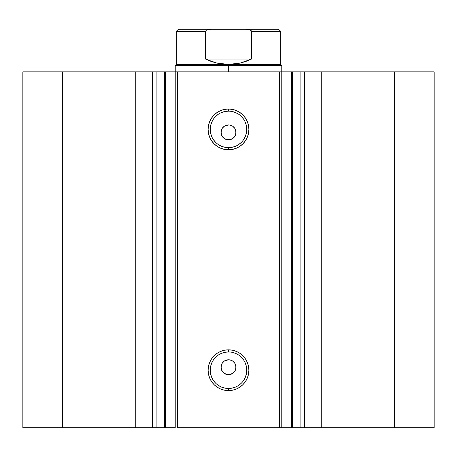 <?xml version="1.0" encoding="UTF-8"?>
<svg xmlns="http://www.w3.org/2000/svg" width="457" height="457" viewBox="0 0 457 457"><rect width="100%" height="100%" fill="white"/><g stroke="black" fill="none" stroke-linecap="round" stroke-linejoin="round"><path stroke-width="0.69" d="M281.86 71.863L292.663 71.863L292.663 427.758L301.243 427.758M281.86 427.758L292.663 427.758L292.663 71.863L300.883 71.863L300.883 427.758L434.15 427.758L434.15 71.863L394.448 71.863L434.15 71.863L434.15 427.758L321.248 427.758L321.248 71.863L394.448 71.863L394.448 427.758L394.448 71.863L304.568 71.863L321.248 71.863L321.248 427.758L304.568 427.758L304.568 71.863L304.568 427.758L300.883 427.758L300.883 71.863L304.568 71.863L300.883 71.863M155.757 427.758L164.337 427.758L156.117 427.758L156.117 71.863L156.117 427.758L152.432 427.758L156.117 427.758M228.5 111.148L228.5 109.017A20.388 20.388 0 0 1 248.888 129.405A20.388 20.388 0 0 1 228.5 149.793L224.524 149.399L220.697 148.239L217.172 146.354L214.087 143.818L211.551 140.727L209.666 137.209L208.506 133.381L208.112 129.405L208.506 125.429L209.666 121.602L211.551 118.077L214.087 114.987L217.172 112.456L220.697 110.571L224.524 109.412L228.5 109.017L232.476 109.412L236.303 110.571L239.828 112.456L242.913 114.987L245.449 118.077L247.334 121.602L248.494 125.429L248.888 129.405L248.494 133.381L247.334 137.209L245.449 140.727L242.913 143.818L239.828 146.354L236.303 148.239L232.476 149.399L228.5 149.793L228.5 147.657A18.257 18.257 0 0 0 246.757 129.405A18.257 18.257 0 0 0 228.5 111.148A18.257 18.257 0 0 0 210.243 129.405A18.257 18.257 0 0 0 228.5 147.657L228.5 149.793A20.388 20.388 0 0 1 208.112 129.405A20.388 20.388 0 0 1 228.5 109.017L228.5 111.148A18.257 18.257 0 0 1 246.757 129.405A18.257 18.257 0 0 1 228.5 147.657A18.257 18.257 0 0 1 210.243 129.405A18.257 18.257 0 0 1 228.5 111.148L224.941 111.502L221.514 112.536M228.5 351.964L228.5 349.834A20.388 20.388 0 0 1 248.888 370.216A20.388 20.388 0 0 1 228.5 390.604L224.524 390.209L220.697 389.05L217.172 387.17L214.087 384.634L211.551 381.544L209.666 378.019L208.506 374.197L208.112 370.216L208.506 366.24L209.666 362.418L211.551 358.894L214.087 355.803L217.172 353.267L220.697 351.382L224.524 350.222L228.5 349.834L232.476 350.222L236.303 351.382L239.828 353.267L242.913 355.803L245.449 358.894L247.334 362.418L248.494 366.24L248.888 370.216L248.494 374.197L247.334 378.019L245.449 381.544L242.913 384.634L239.828 387.17L236.303 389.05L232.476 390.209L228.5 390.604L228.5 388.473A18.257 18.257 0 0 0 246.757 370.216A18.257 18.257 0 0 0 228.5 351.964A18.257 18.257 0 0 0 210.243 370.216A18.257 18.257 0 0 0 228.5 388.473L228.5 390.604A20.388 20.388 0 0 1 208.112 370.216A20.388 20.388 0 0 1 228.5 349.834L228.5 351.964A18.257 18.257 0 0 1 246.757 370.216A18.257 18.257 0 0 1 228.5 388.473A18.257 18.257 0 0 1 210.243 370.216A18.257 18.257 0 0 1 228.5 351.964L224.941 352.313L221.514 353.352M224.444 373.495L228.5 374.694A7.461 7.461 0 0 1 221.039 367.234A7.461 7.461 0 0 1 228.5 359.773L224.438 360.979M222.342 371.438L224.29 373.392M222.239 363.178L221.039 367.228L222.239 371.284M224.29 361.081L222.348 363.018M224.444 138.648L228.5 139.848A7.461 7.461 0 0 1 221.039 132.387A7.461 7.461 0 0 1 228.5 124.927L224.438 126.132M222.342 136.592L224.29 138.545M222.239 128.331L221.039 132.381L222.239 136.443M224.29 126.235L222.348 128.171M22.85 427.758L152.432 427.758L152.432 71.863L156.117 71.863L135.752 71.863L152.432 71.863L152.432 427.758L62.552 427.758L62.552 71.863L135.752 71.863L135.752 427.758L135.752 71.863L22.85 71.863L62.552 71.863L62.552 427.758L22.85 427.758L22.85 71.863L22.85 427.758M155.757 71.863L173.991 71.863L173.991 427.758L164.337 427.758L175.14 427.758M164.337 427.758L164.337 71.863L165.565 71.863L165.565 427.758L165.565 71.863L175.225 71.863L175.225 427.758L175.225 71.863L177.356 71.863L177.356 427.758L281.775 427.758L279.644 427.758L279.644 71.863L281.775 71.863L281.775 427.758L281.775 71.863L283.009 71.863L283.009 427.758L291.435 427.758L291.435 71.863L283.009 71.863L283.009 427.758L281.775 427.758M292.663 427.758L291.435 427.758L291.435 71.863L301.243 71.863M175.225 427.758L173.991 427.758L173.991 71.863L175.14 71.863M278.581 29.242L246.106 29.242L249.168 29.585L250.602 30.162L251.476 31.373L280.712 31.373L278.581 29.242L178.419 29.242L176.288 31.373L176.288 64.408L175.225 65.471L175.225 71.863L279.644 71.863L177.356 71.863L177.356 427.758L279.644 427.758L279.644 71.863L281.775 71.863L281.775 65.471L228.5 65.471L228.5 64.408L176.288 64.408L228.5 64.408L228.5 65.471L175.225 65.471L228.5 65.471L228.5 71.863L228.5 65.471L281.775 65.471L280.712 64.408L228.5 64.408L280.712 64.408L280.712 31.373L251.476 31.373L251.476 59.079L240.291 63.055L228.5 64.408L216.709 63.055L205.524 59.079L205.524 31.373L176.288 31.373L205.524 31.373L205.524 59.079L251.476 59.079L251.196 30.659L249.168 29.585L246.106 29.242L210.883 29.242M227.038 374.546L224.358 373.438L222.296 371.375L221.182 368.69L221.188 365.777L222.302 363.087L224.358 361.03L227.043 359.916L229.957 359.916L232.642 361.03L234.704 363.092L235.818 365.777L235.818 368.69L234.704 371.375L232.642 373.438L229.957 374.551L226.306 374.363M234.755 371.29L235.264 370.376M232.647 361.036L233.259 361.487M224.358 361.03L225.01 360.642M223.227 361.955L223.793 361.447M221.039 367.234L221.371 365.04M221.182 368.685L221.074 367.942M222.296 371.375L221.354 369.37M224.347 373.432L223.741 372.981M225.638 374.123L224.953 373.797M227.043 139.705L224.358 138.591L222.296 136.534L221.182 133.844L221.188 130.93L222.302 128.24L224.358 126.183L227.049 125.069L229.957 125.075L232.642 126.183L234.704 128.246L235.818 130.93L235.818 133.844L234.704 136.534L232.642 138.591L229.957 139.705L226.306 139.516M234.755 136.449L235.269 135.529M232.647 126.189L233.259 126.64M223.227 127.115L225.004 125.801M221.039 132.387L221.371 130.194M221.182 133.838L221.074 133.096M222.296 136.534L221.354 134.524M223.216 137.654L222.73 137.117M225.638 139.276L224.953 138.951M228.5 147.657L232.059 147.308L235.486 146.269M238.64 144.583L241.41 142.31M243.678 139.545L245.363 136.392L246.403 132.964M246.757 129.405L246.403 125.841L245.363 122.419M243.678 119.26L241.41 116.495M238.64 114.227L235.486 112.536L232.059 111.502M218.36 114.227L215.59 116.495M213.322 119.26L211.637 122.419L210.597 125.841M210.243 129.405L210.597 132.964L211.637 136.392M213.322 139.545L215.59 142.31M218.36 144.583L221.514 146.269L224.941 147.308M229.957 125.075L228.5 124.927A7.461 7.461 0 0 1 235.961 132.387A7.461 7.461 0 0 1 228.5 139.848L232.556 138.648M235.389 135.243L235.961 132.393L235.395 129.537L235.818 130.93M235.961 132.387L235.818 133.844M232.642 138.591L231.356 139.276M229.957 139.705L228.5 139.848M224.358 138.591L223.227 137.66M221.611 129.531L222.296 128.246M227.043 125.075L228.5 124.927M228.5 388.473L232.059 388.119L235.486 387.085M238.64 385.394L241.41 383.126M243.678 380.361L245.363 377.202L246.403 373.78M246.757 370.216L246.403 366.657L245.363 363.229M243.678 360.076L241.41 357.311M238.64 355.038L235.486 353.352L232.059 352.313M218.36 355.038L215.59 357.311M213.322 360.076L211.637 363.229L210.597 366.657M210.243 370.216L210.597 373.78L211.637 377.202M213.322 380.361L215.59 383.126M218.36 385.394L221.514 387.085L224.941 388.119M229.957 359.916L231.356 360.344L228.5 359.773A7.461 7.461 0 0 1 235.961 367.234A7.461 7.461 0 0 1 228.5 374.694L232.556 373.489M235.389 370.09L235.961 367.234L235.395 364.383L235.818 365.777M235.961 367.234L235.818 368.69M232.642 373.438L231.356 374.123M229.957 374.551L228.5 374.694M221.611 364.378L222.296 363.092M227.043 359.916L228.5 359.773M233.773 127.115L232.704 126.229M232.556 126.132L231.356 125.498M235.395 129.537L234.755 128.331M232.704 138.545L233.773 137.66M233.773 361.961L232.704 361.076M232.556 360.979L231.356 360.344M235.395 364.383L234.755 363.178M232.704 373.392L233.773 372.506M209.352 29.317L206.398 30.162L205.524 31.373L206.398 30.162L207.832 29.585L210.894 29.242L209.352 29.317M228.5 64.408L234.435 64.066L240.291 63.055L245.997 61.387L251.476 59.079L205.524 59.079L211.003 61.387L216.709 63.055L222.565 64.066L228.5 64.408M210.894 29.242L178.419 29.242"/></g></svg>
